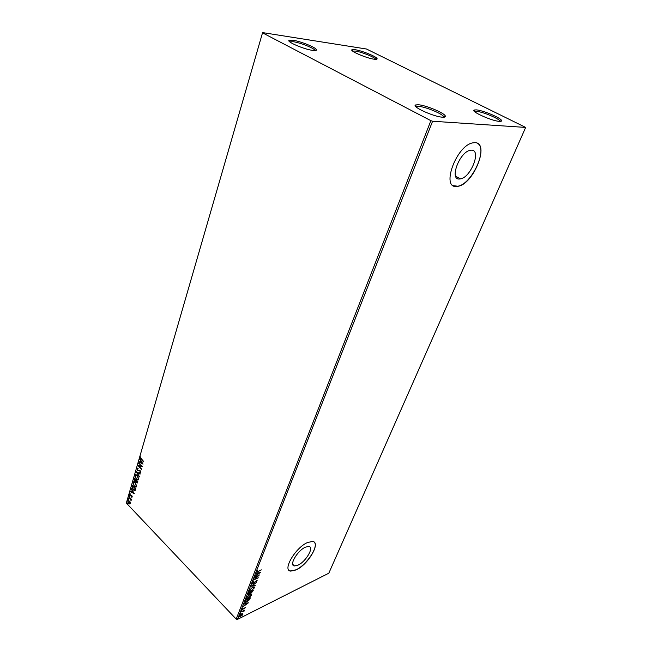 <?xml version="1.0" encoding="UTF-8"?>
<svg xmlns="http://www.w3.org/2000/svg" width="652" height="652" viewBox="0 0 652 652"><rect width="100%" height="100%" fill="white"/><g stroke="black" fill="none" stroke-linecap="round" stroke-linejoin="round"><path stroke-width="0.98" d="M374.166 59.21C376.359 59.511 377.337 59.324 377.092 58.639C376.62 56.626 361.689 50.587 354.973 49.691L352.047 49.699C349.024 50.726 366.53 58.281 374.166 59.21M352.642 51.092L355.356 51.06C361.558 51.883 375.356 57.457 375.772 59.332L375.78 59.348M312.667 50.391C315.495 50.766 316.742 50.522 316.416 49.658C315.772 47.384 300.531 41.28 292.952 40.245L289.186 40.269C285.845 41.492 303.93 49.307 312.667 50.391M289.765 41.85L293.359 41.728C300.36 42.673 314.443 48.313 315.022 50.416L315.071 50.563M442.521 117.189C444.713 117.327 445.65 116.952 445.332 116.056C444.599 113.04 425.87 105.225 418.348 104.752L415.65 104.956C411.078 106.447 433.735 116.822 442.521 117.189M416.025 106.838L418.812 106.398C425.756 106.814 443.058 114.043 443.71 116.838L443.767 117.213M499.391 121.37C501.046 121.476 501.763 121.19 501.535 120.522C501.013 117.914 482.765 110.253 476.237 109.87L474.2 110.017C470.165 111.231 491.901 121.068 499.391 121.37M474.64 111.622L476.669 111.386C482.7 111.72 499.554 118.803 500.011 121.215L500.051 121.394M471.494 150.196L470.173 150.327C459.416 152.038 449.13 180.099 459.448 179.007L460.418 178.901C470.785 177.597 481.689 149.895 471.494 150.196M305.478 547.142C297.499 550.451 288.673 565.569 294.435 565.96L297.94 565.186C305.927 561.714 314.566 546.832 308.763 546.441L305.478 547.142M307.597 542.505C295.478 547.46 281.974 570.541 290.727 571.119L296.13 569.921C308.274 564.583 321.338 542.048 312.495 541.453L307.597 542.505M288.991 570.247L290.596 570.997L296.008 569.799C306.587 565.113 319.138 546.123 314.191 542.187M474.876 142.658L472.733 142.869C456.213 145.657 440.842 188.428 456.555 186.456L457.891 186.301C473.507 184.467 490.312 142.527 474.876 142.658M453.368 185.69L457.712 186.203C471.649 184.614 488.487 148.33 477.256 143.236M130.164 502.032L130.31 503.442L129.601 503.955L128.583 503.336L127.645 500.638L128.297 500.108L130.164 502.032M128.86 496.637L131.451 499.342L130.962 499.302L131.036 500.549L128.86 496.637M132.217 496.897L131.647 497.207L131.647 495.879L130.082 495.569L129.561 494.037L130.123 493.662L130.172 495.202L131.737 495.504L132.217 496.897M131.875 486.237L132.193 485.137L135.779 488.837L135.111 490.548L133.089 489.848L131.875 486.237L132.389 485.341M134.247 478.079L137.849 481.763L137.099 483.018L135.795 481.388L134.662 481.2L134.247 478.079M136.113 471.624L140.196 473.759L140.074 474.167L136.977 472.545L139.275 476.914L136.113 471.624M138.566 463.197L142.323 466.49L138.892 466.18L141.5 469.293L137.857 465.618L141.28 465.919L138.868 463.018M141.329 459.098L143.668 461.918L141.182 459.44L140.164 457.264L140.856 456.759L140.539 457.639L141.329 459.098M262.552 32.861L430.882 120.669L432.586 121.231L525.659 127.425L366.497 49.014L262.593 32.6L126.341 503.059L236.187 619.098L430.882 120.669M143.024 464.11L138.892 462.072L139.006 461.665L140.319 462.333L140.718 460.964L139.813 458.878L143.024 464.11M136.912 468.478L138.02 468.193L138.118 468.682L137.287 468.829L137.711 470.125L140.123 470.646L140.726 472.366L139.838 472.676L139.699 472.162L140.351 471.983L140.033 471.029L137.596 470.491L136.912 468.478L137.417 468.046M137.319 475.479L138.705 479.261L137.662 480.019L136.26 479.187L134.899 475.414L135.95 474.672L137.319 475.479M135.241 482.586L136.627 486.359L135.616 487.109L134.198 486.262L132.845 482.504L133.864 481.771L135.241 482.586M134.336 493.735L130.319 491.6L131.712 491.91L132.095 490.589L131.215 488.527L134.336 493.735M129.438 495.756L129.487 496.49L129.438 495.756M128.64 498.503L128.689 499.228L128.64 498.503M127.352 502.961L127.401 503.686L127.352 502.961M126.341 503.059L262.593 32.6M242.707 613.597L242.903 614.29L241.941 615.553L239.455 616.8L239.276 616.107L241.607 613.858L242.707 613.597M240.963 611.926L244.467 610.174L243.905 611.486L243.636 611.087L240.963 611.926M245.535 607.607L242.039 609.759L242.707 608.349L242.764 609.253L245.087 607.68M245.144 601.266L245.584 600.142L250.392 597.794L249.471 599.758L246.766 601.967L245.274 602.35L245.144 601.266M248.428 592.888L253.245 590.565L251.338 592.953L248.966 594.355L248.2 594.542L248.428 592.888M251.028 586.262L256.472 582.383L252.185 585.732L255.364 585.194L255.201 585.61L251.028 586.262M254.427 577.582L259.406 574.942L254.834 579.123L258.273 577.811L253.449 580.084L258.029 575.903L254.427 577.582M258.2 571.356L261.411 569.872L256.79 572.163L257.597 570.418L257.255 571.682L258.2 571.356M432.586 121.231L237.483 619.4L328.82 573.198L525.659 127.425M260.368 572.505L254.883 576.425L256.807 574.771L257.361 573.361L256.008 573.564L256.171 573.141L260.368 572.505M252.137 583.173L253.636 581.56L252.642 582.912L253.196 583.214L257.059 580.296L256.008 582.138L256.709 581.03L256.293 580.818L253.033 583.605L252.324 583.76L252.137 583.173M252.601 587.207L254.101 586.857L254.41 587.851L251.142 590.973L249.675 591.323L249.341 590.313L252.601 587.207M249.74 594.494L251.256 594.135L251.55 595.105L248.29 598.218L246.806 598.577L246.489 597.591L249.74 594.494M248.412 602.798L242.992 606.767L244.883 605.105L245.413 603.76L244.068 604.021L244.223 603.613L248.412 602.798M241.762 610.598L241.289 611.266L241.762 610.598M240.661 613.41L240.18 614.078L240.661 613.41M238.868 617.974L238.396 618.634L238.868 617.974M237.483 619.4L236.187 619.098M257.353 571.682L256.595 571.91M259.667 572.611L259.121 572.994M257.287 574.29L256.88 574.583M256.13 573.247L257.361 573.361M259.194 573.075L257.532 573.035L257.369 574.371L259.194 573.075L257.793 573.295L257.369 574.371M258.404 575.406L257.947 575.822M254.785 579.074L254.198 579.351M256.994 580.296L257.198 580.802M252.78 583.344L252.324 583.76M254.948 585.349L251.476 585.944M254.231 586.898L254.41 587.851M254.158 587.599L253.938 588.055M250.555 590.859L249.26 591.014M249.569 589.848L249.773 590.606M253.726 587.322L252.927 587.061M251.289 590.598L253.913 588.104L253.644 587.297L252.454 587.582L249.838 590.06L250.091 590.883L251.289 590.598M252.805 590.777L252.487 591.478M251.077 592.701L250.335 592.831M248.2 594.542L248.966 594.355M248.493 592.864L248.485 593.948M250.775 591.755L250.873 592.57M252.446 591.568L251.061 591.926L251.004 592.701L252.446 591.568M250.498 592.35L248.779 593.027L248.624 594.094L250.498 592.35M251.37 594.168L251.55 595.105M251.297 594.844L251.077 595.3M247.67 598.128L246.407 598.275M246.717 597.126L246.912 597.868M250.865 594.591L250.099 594.331M248.436 597.843L251.053 595.357L250.792 594.567L249.594 594.86L246.986 597.338L247.222 598.145L248.436 597.843M249.952 598.006L249.447 599.147M246.106 601.894L244.973 602.081M245.649 600.109L245.511 601.649M249.749 598.406L245.934 600.272L245.763 601.902L249.097 599.783L249.553 598.202M247.67 602.945L247.165 603.304M244.198 603.687L245.413 603.76M247.247 603.393L245.592 603.418L245.437 604.706L247.247 603.393L245.845 603.67L245.437 604.706M242.389 609.359L241.884 609.514M242.731 613.597L242.903 614.29M240.066 616.393L239.455 616.8M239.504 615.675L239.838 616.384L240.702 616.173L242.471 614.502L241.851 613.752M241.281 614.037L239.708 615.887M242.071 613.76L241.46 614.225M143.75 461.632L140.164 457.264M140.449 457.182L140.767 456.775M142.878 463.882L138.892 462.072M140.718 460.964L140.319 462.333M141.003 460.882L139.699 459.293M142.128 463.254L141.337 461.42L140.742 462.553L142.128 463.254L141.052 461.502M142.283 466.449L138.892 466.18M141.59 469.008L138.175 465.569M138.843 463.107L141.28 465.919M138.077 468.495L137.67 468.568M140.547 472.651L139.838 472.676M140.636 471.901L140.033 471.029M140.319 470.948L139.495 470.777M139.781 470.695L138.998 470.874M139.284 470.785L137.596 470.491M137.874 470.402L137.189 468.389M140.139 473.963L136.977 472.545M139.381 476.539L136.529 471.844M138.232 479.929L136.26 479.187M136.545 479.098L134.899 475.414M135.176 475.324L135.649 474.672M137.955 479.399L138.607 478.812L137.49 475.764L135.893 475.194M136.366 478.821L137.482 479.489L138.33 478.894L137.213 475.854L136.105 475.194L135.274 475.781L136.366 478.821M137.401 482.936L136.431 482.619M136.716 482.537L136.268 481.885M135.665 481.51L134.662 481.2M134.94 481.111L133.97 479.033M134.247 478.943L134.442 478.275M135.494 481.005L136.129 480.1L134.508 478.821L134.768 480.834L135.575 480.915L135.844 480.19L134.508 478.821M137.14 482.39L137.654 481.665L136.211 480.573L136.537 482.252L137.368 481.755L136.211 480.573M136.162 487.011L134.198 486.262M134.475 486.172L132.845 482.504M133.122 482.415L133.578 481.771M135.893 486.482L136.529 485.903L135.42 482.871L133.823 482.293M134.304 485.895L135.429 486.571L136.252 485.993L135.135 482.961L134.027 482.293L133.212 482.863L134.304 485.895M134.98 490.646L133.089 489.848M133.375 489.758L132.16 486.147M134.711 490.1L135.583 488.731L132.739 485.789L132.152 487.337L133.195 489.481L134.328 490.19L135.298 488.821L132.454 485.879M134.182 493.474L130.319 491.6M132.095 490.589L131.712 491.91M132.38 490.5L131.101 488.918M133.473 492.871L132.698 491.029L132.128 492.138L133.473 492.871L132.421 491.119M132.079 497.117L131.647 497.207M132.177 496.498L131.647 495.879M131.924 495.781L131.386 495.716M131.019 495.797L130.522 495.87M130.799 495.781L130.082 495.569M130.367 495.479L129.561 494.037M129.544 496.262L129.332 495.667M131.427 499.408L130.962 499.302M131.223 500.271L130.816 500.092M131.06 499.269L130.498 498.886M130.775 498.796L128.762 496.995M128.746 499.008L128.265 498.495M130.041 503.866L129.601 503.955M129.878 503.866L128.583 503.336M128.868 503.246L128.314 502.488M127.963 501.649L127.645 500.638M127.922 500.54L128.191 500.108M129.944 501.559L128.403 500.589M129.838 503.368L130.237 502.236M128.689 502.977L129.992 503.108L129.243 501.078L128.436 500.597L127.955 500.972L128.689 502.977M127.458 503.458L127.246 502.871M375.772 59.332L377.092 58.639M315.022 50.416L316.416 49.658M443.71 116.838L445.332 116.056M500.011 121.215L501.535 120.522M292.732 564.322L294.435 565.96M455.642 176.26L460.418 178.901M474.795 111.525L474.2 110.017M416.326 106.594L415.65 104.956M289.887 41.761L289.186 40.269M352.667 51.076L352.047 49.699"/></g></svg>
